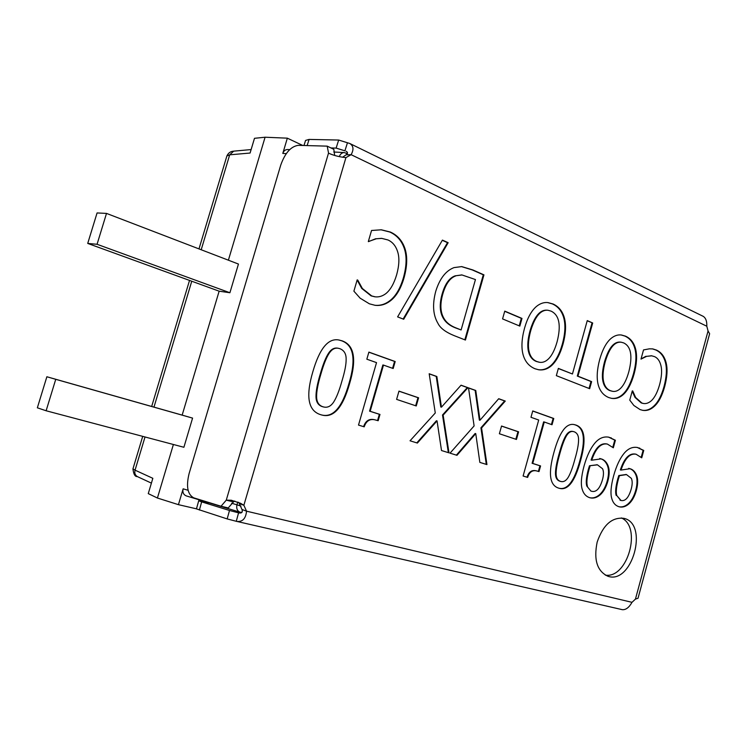 <?xml version="1.0" encoding="UTF-8"?>
<svg xmlns="http://www.w3.org/2000/svg" width="747" height="747" viewBox="0 0 747 747"><rect width="100%" height="100%" fill="white"/><g stroke="black" fill="none" stroke-linecap="round" stroke-linejoin="round"><path stroke-width="1.12" d="M357.766 280.116L362.36 288.501L371.717 295.943L375.199 296.83C378.906 297.241 382.455 296.176 385.844 293.627C390.364 290.004 393.968 283.72 396.648 274.784C399.206 265.465 399.561 257.855 397.703 251.935C395.882 246.034 392.633 242.037 387.945 239.955L381.792 238.386L376.357 238.76L368.318 241.58L371.548 230.478L381.334 229.796L390.345 232.037C397.46 235.221 402.344 240.767 404.977 248.648C407.563 256.52 407.246 266.259 404.024 277.856C400.719 289.07 395.994 296.867 389.831 301.256C385.321 304.571 380.4 305.915 375.087 305.308L369.382 303.814L360.157 298.193L353.891 291.162L357.178 279.882L357.766 280.116L357.131 280.05M374.77 305.262C379.971 305.784 384.789 304.421 389.206 301.181C395.368 296.792 400.093 288.996 403.389 277.8C406.62 266.203 406.938 256.473 404.342 248.611C401.709 240.721 396.834 235.193 389.71 232L381.017 229.787M376.357 238.76L381.456 238.368M368.458 241.645L375.732 238.723M374.882 296.792L371.091 295.868L361.744 288.426L357.15 280.05M403.697 319.249L397.609 316.887L442.429 240.104L448.153 242.7L403.697 319.249M403.147 319.034L447.509 242.663L442.317 240.31M448.153 242.7L447.509 242.663M547.644 310.229L547.318 310.192C540.137 309.51 534.376 316.336 530.062 330.669C527.784 339.045 527.223 345.852 528.372 351.09C529.558 356.375 532.2 359.83 536.309 361.455L539.185 362.22M529.016 351.183C530.202 356.468 532.844 359.923 536.953 361.557L539.511 362.276C542.611 362.79 545.571 361.688 548.391 358.971C551.912 355.563 554.816 349.829 557.103 341.762C561.296 325.262 559.279 315.047 551.062 311.116L547.971 310.257C540.781 309.585 535.029 316.42 530.706 330.753C528.428 339.129 527.868 345.945 529.016 351.183L528.372 351.09M551.277 365.853C547.383 369.149 543.144 370.437 538.55 369.737L534.983 368.747C528.969 366.226 525.001 361.529 523.077 354.638C521.191 347.598 521.677 338.774 524.534 328.176C527.513 317.811 531.547 310.509 536.645 306.289C540.314 303.366 544.096 302.143 547.99 302.6L553.088 304.01C558.905 306.653 562.715 311.471 564.527 318.465C566.273 325.449 565.759 334.04 562.995 344.218C560.082 354.367 556.179 361.576 551.277 365.853L550.632 365.75C555.535 361.473 559.438 354.274 562.342 344.124C565.115 333.956 565.619 325.375 563.882 318.39C562.061 311.396 558.252 306.578 552.435 303.936L547.663 302.572M538.232 369.681C542.705 370.279 546.832 368.962 550.632 365.75M592.688 323.003L577.945 376.18L591.624 381.614L589.663 388.701L556.338 375.648L558.364 368.392L572.445 373.986L587.263 320.603L592.688 323.003L587.217 320.79M572.445 373.986L558.326 368.523M589.056 388.459L590.98 381.512L577.3 376.068L592.035 322.928M591.624 381.614L590.98 381.512M577.945 376.18L577.3 376.068M337.943 348.214L337.635 348.158C334.217 347.57 331.21 349.213 328.633 353.079C325.832 357.271 323.04 364.275 320.248 374.07C317.335 383.771 315.925 391.269 316.009 396.564C316.065 401.923 318.175 405.285 322.359 406.648L323.404 406.919M320.846 374.191C317.933 383.902 316.523 391.409 316.607 396.704C316.663 402.063 318.773 405.425 322.956 406.788L323.712 406.994C327.569 407.89 330.893 406.237 333.676 402.026C336.552 397.507 339.287 390.55 341.902 381.166C344.778 371.791 346.197 364.499 346.141 359.279C346.216 353.854 344.124 350.324 339.857 348.69L338.242 348.261C334.824 347.682 331.817 349.325 329.231 353.191C326.439 357.383 323.638 364.387 320.846 374.191M320.659 414.688C308.1 410.813 305.523 396.424 312.9 371.539C319.632 348.391 328.316 337.887 338.961 340.006L342.135 340.847C354.358 345.151 356.833 359.447 349.559 383.725C342.733 407.834 333.479 418.264 321.78 415.005L320.659 414.688M321.481 414.93C333.022 417.947 342.182 407.498 348.942 383.594C356.226 359.335 353.751 345.049 341.528 340.744L338.652 339.96M366.833 359.195L368.887 352.098L395.191 361.539L393.183 368.514L383.482 365.087L370.167 411.289L379.98 414.436L378.169 420.729L376.227 420.188C370.353 418.301 366.338 420.524 364.191 426.836L358.504 425.08L376.525 362.622L366.833 359.195M363.593 426.658C365.741 420.365 369.746 418.161 375.61 420.038L375.918 420.113M377.562 420.542L379.364 414.286L369.56 411.149L382.866 364.975L383.482 365.087M379.98 414.436L379.364 414.286M370.167 411.289L369.56 411.149M392.586 368.308L394.565 361.427L368.859 352.201M395.191 361.539L394.565 361.427M396.601 399.384L398.973 391.12L418.591 397.796L416.256 405.957L396.601 399.384M415.659 405.761L417.965 397.665L398.945 391.195M418.591 397.796L417.965 397.665M435.286 412.97L429.18 373.752L436.855 376.507L441.449 407.162L461.048 385.191L467.958 387.674L443.139 415.127L448.994 452.841L441.514 450.534L437.051 420.906L417.386 443.064L410.038 440.786L435.286 412.97M416.789 442.878L436.425 420.757L437.051 420.906M448.359 452.645L442.513 414.987L467.333 387.553L460.974 385.275M443.139 415.127L442.513 414.987M467.958 387.674L467.333 387.553M441.449 407.162L440.814 407.031L436.22 376.385L429.198 373.864M436.855 376.507L436.22 376.385M474.112 425.93L468.509 387.87L475.774 390.476L479.985 420.234L498.707 398.711L505.271 401.074L481.563 427.956L486.941 464.587L479.845 462.393L475.755 433.624L456.977 455.315L450.021 453.158L474.112 425.93M456.38 455.128L475.12 433.484L475.755 433.624M486.306 464.391L480.928 427.816L504.636 400.943L498.641 398.795M481.563 427.956L480.928 427.816M505.271 401.074L504.636 400.943M479.985 420.234L479.359 420.103L475.139 390.354L468.518 387.982M475.774 390.476L475.139 390.354M499.379 433.746L501.545 426.023L518.595 431.831L516.457 439.46L499.379 433.746M515.841 439.255L517.96 431.691L501.526 426.098M518.595 431.831L517.96 431.691M530.977 417.293L532.751 410.943L553.77 418.488L552.033 424.744L544.274 421.999L532.732 463.429L540.576 465.941L539.007 471.59L537.775 471.236C532.891 469.583 529.511 471.637 527.653 477.417L523.105 476.007L538.708 420.029L530.977 417.293M527.027 477.221C528.895 471.469 532.266 469.424 537.14 471.086L537.457 471.161M538.382 471.404L539.941 465.792L532.097 463.28L543.629 421.868L544.274 421.999M540.576 465.941L539.941 465.792M532.732 463.429L532.097 463.28M551.417 424.529L553.125 418.357L532.732 411.037M553.77 418.488L553.125 418.357M586.834 486.129L590.914 491.078L591.885 491.33C596.349 492.31 599.86 488.51 602.418 479.91C603.763 475.176 603.809 471.46 602.568 468.761L597.46 464.839L589.476 465.773L588.337 469.499C586.236 477.389 585.732 482.936 586.834 486.129L590.914 491.078M597.133 464.774L589.476 465.773M590.111 465.923L588.981 469.648C586.871 477.548 586.367 483.094 587.469 486.288M607.703 464.914C609.627 469.023 609.664 474.485 607.815 481.301C606.06 487.389 603.483 491.918 600.102 494.906C596.872 497.642 593.538 498.613 590.111 497.819L589.738 497.717C586.068 496.531 583.603 493.823 582.315 489.602C580.606 484.57 581.175 476.726 584.033 466.063C586.927 455.717 590.69 447.883 595.34 442.56C599.393 438.05 603.931 436.267 608.936 437.21L615.397 440.254L613.334 447.798L607.376 444.063C600.915 442.934 595.695 448.312 591.727 460.199L601.111 458.863C603.931 459.61 606.125 461.627 607.703 464.914L607.068 464.765C605.49 461.478 603.287 459.461 600.476 458.723L599.71 458.49M600.102 494.906L599.467 494.738C602.848 491.759 605.425 487.231 607.18 481.152C609.02 474.326 608.982 468.873 607.068 464.765M591.727 460.199L591.082 460.049C595.06 448.172 600.271 442.794 606.732 443.923L607.059 443.998M612.783 447.304L614.762 440.123L608.618 437.144M615.397 440.254L614.762 440.123M589.794 497.735C593.137 498.38 596.358 497.381 599.467 494.738M616.826 495.578L621.018 500.481C625.286 501.424 628.666 497.679 631.159 489.257C632.457 484.626 632.522 480.993 631.346 478.369L626.5 474.578L619.431 475.68L618.329 479.331C616.284 487.053 615.78 492.469 616.826 495.578L620.682 500.378M626.173 474.513L618.796 475.531L617.694 479.172C615.64 486.895 615.145 492.31 616.182 495.42M619.431 475.68L618.796 475.531M636.285 474.578C638.106 478.575 638.115 483.907 636.323 490.583C634.614 496.531 632.13 500.976 628.881 503.917C625.762 506.615 622.568 507.587 619.282 506.83L618.946 506.727C615.444 505.598 613.082 502.964 611.877 498.847C610.262 493.954 610.841 486.288 613.614 475.867C616.424 465.736 620.057 458.06 624.529 452.841C628.451 448.377 632.83 446.613 637.658 447.537L643.746 450.441L641.738 457.827L636.099 454.232C629.898 453.13 624.865 458.415 621 470.078L629.992 468.714C632.681 469.424 634.782 471.376 636.285 474.578L635.641 474.429C634.138 471.226 632.046 469.275 629.347 468.574L628.675 468.369M628.881 503.917L628.236 503.749C631.495 500.817 633.979 496.372 635.688 490.424C637.48 483.757 637.462 478.425 635.641 474.429M621 470.078L620.355 469.928C624.221 458.275 629.254 452.99 635.464 454.092L635.781 454.167M641.197 457.323L643.111 450.301L637.34 447.472M643.746 450.441L643.111 450.301M618.974 506.737C622.167 507.344 625.258 506.354 628.236 503.749M573.07 431.505L572.753 431.43C570.12 430.888 567.776 432.373 565.712 435.884C563.574 439.535 561.37 445.529 559.101 453.887C556.748 462.16 555.535 468.528 555.479 472.972C555.385 477.482 556.842 480.228 559.858 481.217L560.549 481.395M559.736 454.027C557.383 462.309 556.17 468.677 556.113 473.131C556.02 477.641 557.477 480.386 560.493 481.376L560.876 481.488C563.742 482.188 566.263 480.685 568.43 476.959C570.643 473.038 572.809 467.071 574.938 459.06C577.272 451.048 578.477 444.838 578.561 440.45C578.748 435.875 577.3 432.989 574.21 431.794L573.388 431.561C570.764 431.019 568.411 432.513 566.357 436.024C564.209 439.675 562.005 445.679 559.736 454.027M558.635 488.118C549.577 485.317 548.046 473.318 554.013 452.122C559.606 431.85 566.422 422.69 574.452 424.641L576.068 425.099C584.91 428.199 586.386 440.132 580.484 460.908C574.863 481.712 567.767 490.835 559.186 488.277L558.635 488.118M558.868 488.193C567.3 490.452 574.284 481.311 579.84 460.768C585.741 440.002 584.266 428.068 575.423 424.968L574.126 424.576M632.718 390.952L635.65 397.507L641.888 403.044L643.419 403.483C646.23 403.95 648.994 402.922 651.692 400.411C654.914 397.217 657.565 391.904 659.657 384.481C661.674 376.749 662.122 370.531 660.992 365.825C659.89 361.128 657.752 358.074 654.568 356.646L651.729 355.824L646.613 356.356L641.001 359.111L643.522 349.923L649.376 348.83L652.757 348.905L656.426 350.072C661.272 352.248 664.494 356.468 666.119 362.734C667.706 368.99 667.23 376.936 664.681 386.572C662.103 395.891 658.621 402.502 654.241 406.405C650.646 409.701 646.79 411.009 642.663 410.318L640.067 409.58L633.867 405.49L629.758 400.121L632.298 390.886M642.336 410.262C646.342 410.822 650.095 409.496 653.597 406.293C657.976 402.39 661.45 395.789 664.036 386.47C666.576 376.843 667.052 368.897 665.465 362.64C663.84 356.375 660.619 352.154 655.782 349.988L652.392 348.868M646.613 356.356L651.403 355.787M641.057 358.924L645.959 356.263M643.102 403.427L641.234 402.932L635.006 397.395L632.205 391.223M620.869 342.173L620.542 342.117C613.978 341.398 608.646 347.934 604.556 361.725C602.437 369.653 601.867 376.077 602.857 380.998C603.865 385.947 606.209 389.15 609.879 390.616L612.269 391.251M603.501 381.101C604.51 386.059 606.853 389.262 610.532 390.728L612.596 391.316C615.463 391.83 618.217 390.756 620.841 388.067C624.034 384.789 626.705 379.327 628.843 371.679C632.765 356.039 631.047 346.449 623.689 342.92L621.196 342.21C614.632 341.482 609.3 348.027 605.21 361.819C603.081 369.756 602.512 376.18 603.501 381.101L602.857 380.998M623.371 394.5C619.749 397.768 615.808 399.047 611.56 398.347L608.693 397.535C603.315 395.266 599.794 390.914 598.132 384.472C596.508 377.87 597.021 369.55 599.692 359.522C602.465 349.699 606.162 342.752 610.775 338.662C614.249 335.72 617.816 334.497 621.476 335.011L625.575 336.178C630.785 338.55 634.175 343.013 635.744 349.568C637.247 356.123 636.705 364.228 634.119 373.883C631.411 383.51 627.825 390.382 623.371 394.5L622.727 394.388C627.181 390.27 630.757 383.398 633.465 373.78C636.052 364.125 636.593 356.03 635.09 349.484C633.521 342.929 630.132 338.466 624.931 336.094L621.149 334.973M611.242 398.291C615.36 398.87 619.188 397.572 622.727 394.388M502.563 318.904L504.757 311.125L521.985 318.427L519.828 326.103L502.563 318.904M519.23 325.851L521.341 318.343L504.711 311.303M521.985 318.427L521.341 318.343M443.559 318.717C445.987 322.713 449.965 325.776 455.511 327.896L461.114 329.959L475.447 279.555L462.019 274.971L455.128 275.848C449.386 277.828 445.053 283.907 442.121 294.066C439.227 304.337 439.703 312.554 443.559 318.717L444.194 318.801C446.613 322.797 450.6 325.86 456.146 327.989L461.114 329.959M461.702 274.943L455.128 275.848M455.763 275.904C450.03 277.893 445.688 283.972 442.756 294.141C439.862 304.412 440.338 312.629 444.194 318.801M437.985 323.414C432.98 315.019 432.252 304.253 435.8 291.115C439.768 278.547 445.847 270.713 454.027 267.603L461.73 266.595L472.888 269.966L483.944 274.859L465.428 340.053L454.307 335.692C445.679 332.191 440.235 328.101 437.985 323.414M464.83 339.82L483.3 274.803L472.244 269.919L461.413 266.576M483.944 274.859L483.3 274.803M342.546 157.253L346.122 154.797L351.118 154.685L345.926 157.617L243.867 505.261L246.547 511.181L241.991 509.473L239.311 503.581L243.867 505.261L240.599 503.301L231.281 500.238L226.266 500.154L233.475 501.891L228.246 507.941L221.037 506.242L226.266 500.154L328.54 153.014L327.195 146.141L298.24 145.338C290.863 146.44 285.027 153.032 280.732 165.124L189.075 473.663C185.994 486.409 187.553 494.467 193.744 497.847L221.037 506.242M635.445 599.103L708.053 330.986L709.631 333.732L638.031 598.254L635.445 599.103L631.999 602.325C629.114 607.47 625.911 609.926 622.382 609.692L236.267 521.294L227.172 518.922L229.488 510.481L238.573 512.844L236.267 521.294M708.053 330.986L706.802 326.224C707.007 321.285 705.803 317.979 703.179 316.326L349.745 143.471C353.508 145.796 353.966 149.531 351.118 154.685L706.802 326.224M597.17 542.061C603.165 524.833 612.092 516.924 623.96 518.353C649.078 523.796 632.027 585.125 607.769 576.198C597.086 571.063 593.557 559.69 597.17 542.061M336.131 148.102L338.671 140.044L347.458 142.761L344.918 150.819L336.131 148.102L330.949 147.943M338.671 140.044L309.081 139.418L305.57 140.427L303.964 145.497M209.393 502.927L198.711 500.77L196.461 508.884L227.172 518.922M199.402 510.052L201.653 501.872L198.711 500.77M201.653 501.872L229.488 510.481M327.195 146.141L333.816 149.325L334.693 155.451M239.003 512.946L238.797 512.9C241.813 513.376 242.878 512.227 241.991 509.473M631.999 602.325L246.547 511.181C245.791 518.633 242.523 522.041 236.752 521.415M239.311 503.581L238.582 502.386M234.801 501.069L233.475 501.891M345.926 157.617C339.558 156.954 334.03 155.581 329.334 153.49L331.463 154.405M347.458 142.761L349.745 143.471M346.122 154.797C347.99 153.508 347.971 152.332 346.085 151.258L346.897 151.772M605.331 575.134C627.657 578.85 642.159 526.756 621.355 517.932M137.513 476.661L137.485 476.651C135.132 475.307 134.329 473.14 135.058 470.162L152.836 478.313L148.261 493.618L157.412 498.025L178.43 504.664L196.48 508.828M251.123 149.568L233.718 151.146L229.693 154.816L250.086 153.042L254.494 138.307L265.082 137.224L228.386 260.189M226.883 155.992L229.693 154.816L201.204 249.759M145.021 436.976L135.058 470.162L132.947 468.864M173.388 444.493L157.412 498.025M229.908 292.74L238.452 264.055L106.504 213.409L97.063 244.288L229.908 292.74L219.142 291.181L182.156 415.108L192.577 418.105L55.745 379.317L46.127 410.766L183.893 447.276L192.577 418.105M344.236 152.575C341.939 152.631 340.287 153.985 339.297 156.618M186.582 495.989L186.302 495.915C183.445 494.701 182.389 492.338 183.136 488.818L178.43 504.664M265.082 137.224L287.334 138.167L282.805 153.415C283.711 150.847 285.326 149.549 287.66 149.521M287.334 138.167L302.75 145.46M46.127 410.766L37.35 407.806L46.865 376.759L182.156 415.108M46.865 376.759L55.745 379.317M97.063 244.288L87.726 243.429L97.073 212.942L106.504 213.409M219.142 291.181L87.726 243.429M390.345 232.037L389.71 232M371.717 295.943L371.091 295.868M362.36 288.501L361.744 288.426M389.831 301.256L389.206 301.181M404.024 277.856L403.389 277.8M404.977 248.648L404.342 248.611M536.953 361.557L536.309 361.455M530.706 330.753L530.062 330.669M562.995 344.218L562.342 344.124M564.527 318.465L563.882 318.39M553.088 304.01L552.435 303.936M316.607 396.704L316.009 396.564M329.231 353.191L328.633 353.079M349.559 383.725L348.942 383.594M342.135 340.847L341.528 340.744M588.981 469.648L588.337 469.499M607.815 481.301L607.18 481.152M601.111 458.863L600.476 458.723M611.223 437.863L610.579 437.733M620.71 500.387L620.075 500.229M618.329 479.331L617.694 479.172M636.323 490.583L635.688 490.424M629.992 468.714L629.347 468.574M639.759 448.135L639.115 448.004M556.113 473.131L555.479 472.972M566.357 436.024L565.712 435.884M580.484 460.908L579.84 460.768M576.068 425.099L575.423 424.968M656.426 350.072L655.782 349.988M641.888 403.044L641.234 402.932M635.65 397.507L635.006 397.395M654.241 406.405L653.597 406.293M664.681 386.572L664.036 386.47M666.119 362.734L665.465 362.64M610.532 390.728L609.879 390.616M605.21 361.819L604.556 361.725M634.119 373.883L633.465 373.78M635.744 349.568L635.09 349.484M625.575 336.178L624.931 336.094M456.146 327.989L455.511 327.896M442.756 294.141L442.121 294.066M472.888 269.966L472.244 269.919M307.129 145.581L309.081 139.418M153.975 407.115L191.755 281.227M339.689 156.711L342.677 157.206M347.346 153.667L344.199 152.565M240.954 506.083L236.939 504.813C236.22 508.558 237.285 511.041 240.151 512.274L242.019 512.218M237.751 502.059L236.939 504.813L231.617 503.226M188.104 490.293L183.136 488.818M240.683 512.414L186.311 495.915M282.805 153.415L286.297 153.611M381.792 238.386L381.166 238.349M375.199 296.83L374.574 296.755M538.867 362.174L539.511 362.276M547.318 310.192L547.971 310.257M323.106 406.854L323.712 406.994M337.635 348.158L338.242 348.261M376.227 420.188L375.61 420.038M537.775 471.236L537.14 471.086M591.25 491.171L591.885 491.33M596.816 464.69L597.46 464.839M607.376 444.063L606.732 443.923M620.374 500.313L621.018 500.481M625.855 474.429L626.5 474.578M636.099 454.232L635.464 454.092M560.231 481.329L560.876 481.488M572.753 431.43L573.388 431.561M651.729 355.824L651.076 355.731M643.419 403.483L642.775 403.371M611.942 391.204L612.596 391.316M620.542 342.117L621.196 342.21M461.375 274.905L462.019 274.971M233.363 151.193C230.487 151.445 228.358 152.976 226.976 155.778M132.947 468.939C133.592 474.27 135.039 476.801 137.289 476.549M137.485 476.651L151.398 483.122M347.411 153.527L346.729 153.2M344.302 152.575L333.769 152.005M289.677 149.624L287.698 149.521M132.919 468.948L142.705 436.36M151.678 406.471L189.523 280.414M198.982 248.91L226.911 155.899"/></g></svg>
